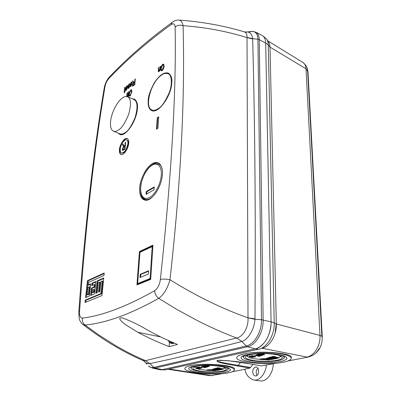 <?xml version="1.0" encoding="UTF-8"?>
<svg xmlns="http://www.w3.org/2000/svg" width="401" height="401" viewBox="0 0 401 401"><rect width="100%" height="100%" fill="white"/><g stroke="black" fill="none" stroke-linecap="round" stroke-linejoin="round"><path stroke-width="0.6" d="M110.581 121.453C110.095 126.771 111.057 130.029 113.473 131.212C114.952 131.784 116.716 131.322 118.766 129.829C121.633 128.255 124.886 123.217 128.526 114.711C131.388 104.726 131.102 98.736 127.663 96.756C125.558 96.235 123.618 96.786 121.854 98.41C116.606 102.491 111.353 113.277 110.581 121.453M127.663 96.756L134.109 99.628C137.603 101.638 137.939 107.603 135.107 117.533C131.488 125.974 128.23 130.967 125.338 132.515C123.272 133.984 121.493 134.43 119.989 133.854L113.473 131.212M171.337 341.847L172.335 342.945L171.187 343.256L169.733 341.361L168.741 340.7M171.257 341.812L171.187 343.256M256.941 375.446L256.194 372.704C256.234 370.845 256.81 369.406 257.918 368.379M252.735 372.048C252.805 369.361 253.718 367.702 255.477 367.075L256.229 367.075C259.557 367.466 259.267 375.562 255.883 375.943L255.176 375.943C253.708 375.461 252.896 374.163 252.735 372.048M214.365 370.168L214.024 370.188M213.297 370.113L212.259 370.173M213.633 370.464L214.019 370.489L214.024 370.028L213.643 370.003L213.517 370.479L213.643 370.003M213.116 369.958L213.086 370.434L213.954 370.499M197.833 367.161L197.643 367.652L197.833 367.161L198.36 367.386M212.635 369.351L211.939 369.481L211.928 369.948L212.946 369.857L212.956 369.391L212.635 369.351L212.63 369.817M209.588 369.617L209.347 370.113L209.588 369.617L211.728 369.877M211.934 369.782L211.728 370.339L209.578 370.083M208.856 369.702L208.665 370.188L208.856 369.702L209.352 369.802M208.059 369.797L206.886 369.897L206.871 370.359L208.049 370.263L208.059 369.797L208.615 369.973L208.605 370.434L208.049 370.263M201.608 366.965L200.916 367.1L200.901 367.567L201.919 367.537L201.608 366.965L201.598 367.436M198.555 367.065L198.54 367.537L199.909 367.702L199.919 367.231L198.555 367.065L198.355 367.607L200.144 368.258L201.563 368.329L201.257 367.662M200.059 367.476L200.345 368.048L200.059 367.476L199.929 367.978L198.716 367.672L199.909 367.702M201.187 367.657L201.192 368.273L200.345 368.048M201.563 368.288L201.367 367.692M196.365 367.331L196.124 367.817L196.365 367.331L197.648 367.491M215.763 369.797L214.365 369.907L214.36 370.374L217.327 370.444L217.212 370.193M195.021 366.674L194.916 366.815C194.48 367.852 196.305 368.76 200.385 369.542L206.876 370.298M211.076 370.449L212.224 370.454M218.645 370.083L219.798 369.928M220.36 369.832L220.961 369.722C222.901 369.326 224.049 368.84 224.4 368.268L224.304 367.501M217.262 369.677L216.279 369.632M268.464 359.291L268.008 359.276M267.261 359.201L266.159 359.236L265.908 359.797L267.968 359.882M267.622 359.557L268.013 359.592L268.008 359.085L267.472 359.075L267.482 359.577L267.612 359.055M267.076 359L267.302 359.507L267.076 359L267.046 359.522L268.013 359.592M251.161 355.767L250.956 356.309L251.161 355.767L251.778 356.068M252.034 356.158L253.542 356.339L253.537 355.827L252.028 355.647L251.778 356.263L253.277 356.76M266.941 358.258L266.104 358.414L266.109 358.92L267.277 358.81L267.267 358.304L266.941 358.258L266.951 358.765M263.422 358.584L263.151 359.126L263.422 358.584L265.753 358.76L265.647 359.341L265.632 358.895M265.763 359.266L266.089 359.306L266.079 358.8L265.753 358.76M262.55 358.689L262.344 359.221L262.55 358.689L263.151 358.835M261.592 358.815L260.179 358.945L260.184 359.451L261.597 359.316L261.592 358.815L262.079 359.025L262.089 359.532L261.597 359.316M262.449 359.211L262.079 359.025M255.557 355.502L254.72 355.662L254.725 356.173L255.893 356.128L255.557 355.502L255.562 356.013M252.028 355.647L251.778 356.263M253.617 356.619L253.918 356.735L253.913 356.228L253.612 356.113L253.467 356.659L252.179 356.329L253.542 356.339M255.216 356.99L254.916 356.304L254.605 356.334L254.81 356.99L253.898 356.955M251.021 356.339L252.269 357.456L252.199 356.9M249.387 355.988L249.116 356.524L249.387 355.988L250.956 356.148M270.164 358.81L268.459 358.95L268.464 359.451L271.567 359.557L271.823 359.486L271.542 359.231M247.973 355.326L247.708 355.662C247.247 356.8 248.946 357.782 252.81 358.614L261.728 359.602M263.953 359.657L264.379 359.657M264.75 359.657L265.903 359.652M271.818 359.316L272.224 359.271M273.011 359.176L275.522 358.77C278.174 358.223 279.723 357.557 280.164 356.765L279.858 355.652M272.169 358.695L270.896 358.604M265.547 41.268C265.171 38.747 264.224 36.942 262.71 35.859L261.833 35.358M159.272 369.597L160.796 369.792M257.317 348.198C265.071 344.258 269.632 336.469 270.996 324.83M262.926 36.02L266.349 38.747C267.552 40.195 268.189 42.24 268.259 44.887L265.693 43.087M271.076 321.888L274.224 322.84L268.259 44.887L269.993 47.107C269.923 44.661 269.332 42.767 268.219 41.423L267.006 39.689M307.617 70.776C307.767 68.015 306.189 65.243 302.885 62.456C304.77 63.644 305.808 65.764 306.008 68.802L269.993 47.107L276.329 323.978L274.224 322.84C274.69 334.845 267.111 347.647 258.79 349.176L255.337 348.835M162.24 369.632L165.518 369.847L258.79 349.176M165.518 369.847L160.525 369.787M307.211 68.436L307.983 71.709L322.274 336.88L321.893 336.78C322.033 336.269 321.396 335.817 319.978 335.431L276.329 323.978C276.775 335.041 269.793 346.82 262.084 348.243L260.861 348.514M273.226 363.822C273.186 373.306 266.5 382.033 260.309 380.895L253.823 380.038C248.57 378.098 245.607 374.439 244.946 369.06L249.798 368.123L225.969 363.953C221.768 362.98 215.437 361.722 217.337 360.394C229.668 360.604 240.304 361.712 249.242 363.722L261.252 365.897L276.81 363.131M185.061 367.968C181.478 372.399 213.959 375.902 228.319 372.82C231.187 372.354 233.156 371.542 234.229 370.384C235.111 367.998 228.71 366.113 215.031 364.735C202.279 364.263 193.964 364.604 190.079 365.767C187.292 366.389 185.618 367.121 185.061 367.968L185.067 367.892C185.743 367.04 187.412 366.324 190.079 365.752C203.828 362.389 237.778 365.386 234.284 369.486M236.981 357.035C233.252 362.178 266.48 365.767 283.136 362.238C286.996 361.622 289.657 360.504 291.116 358.88C292.951 356.614 283.968 353.351 270.655 352.599C257.322 352.213 248.364 352.68 243.783 353.998C239.943 354.86 237.678 355.872 236.981 357.035L236.981 356.94C238.209 355.607 240.475 354.624 243.783 353.983C259.642 350.138 294.384 353.111 291.166 357.847M262.084 348.243L306.88 357.05C314.279 355.872 320.68 345.396 319.978 335.431L306.008 68.802L307.662 71.523L321.878 336.444M261.252 365.897L249.242 363.722M253.101 364.474L249.798 368.123M253.823 380.038C261.006 381.161 266.334 370.795 266.374 364.905M250.525 367.511L224.796 363.015C221.442 362.248 214.695 361.201 218.274 360.309L221.547 360.223M322.274 336.88C322.339 344.554 319.757 350.294 314.539 354.093M196.66 372.028C190.856 370.94 188.264 369.667 188.881 368.208C189.934 365.236 211.312 364.153 223.162 366.584C227.788 367.301 230.194 368.524 230.39 370.248C228.62 372.033 223.192 373.04 214.099 373.276C206.014 373.206 200.199 372.79 196.66 372.028M248.43 361.391C242.926 360.238 240.5 358.855 241.161 357.251C242.254 353.527 267.577 351.877 280.209 354.865C284.56 355.642 286.775 356.955 286.86 358.81C284.951 361.03 278.7 362.359 268.104 362.795C258.73 362.795 252.169 362.329 248.43 361.391M228.886 368.238L228.124 368.534M191.177 367.491L190.42 367.151M285.442 356.589L284.289 357.131M243.638 356.705L242.475 356.143M276.219 323.918L275.061 333.366M195.994 365.847C193.272 366.354 191.668 366.975 191.172 367.727C190.62 369.02 192.921 370.158 198.064 371.125C202.094 372.544 226.114 373.02 228.114 369.542C228.204 368.268 226.62 367.296 223.367 366.619M250.67 354.028C246.65 354.725 244.309 355.617 243.643 356.7C243.061 358.123 245.206 359.356 250.084 360.389C253.412 361.226 259.252 361.647 267.602 361.647C277.041 361.256 282.615 360.068 284.314 358.083C284.239 356.419 282.254 355.241 278.364 354.549M276.329 325.467L275.547 331.522M199.162 370.9C194.525 370.023 192.455 369 192.951 367.832C193.813 365.426 210.936 364.554 220.47 366.504C224.209 367.08 226.159 368.073 226.324 369.476C224.515 372.614 202.796 372.183 199.162 370.9M251.392 360.118C247.006 359.186 245.071 358.073 245.597 356.79C246.495 353.777 266.775 352.449 276.941 354.845C280.464 355.466 282.264 356.534 282.334 358.043C280.795 359.832 275.758 360.905 267.226 361.261C259.673 361.256 254.394 360.875 251.392 360.118M225.141 367.857L224.465 368.118M194.836 367.281L194.169 366.985M281.226 356.258L280.174 356.745M247.688 356.404L246.635 355.903M217.252 369.857L217.257 369.406L217.262 369.847L217.623 369.321M218.836 369.822L220.74 369.697L219.954 369.537L219.959 369.07L217.793 369.191M220.675 369.085L223.006 369.105L223.016 368.639L220.154 368.549M204.34 365.822L203.137 366.153L203.127 366.629L204.325 366.298L204.34 365.822M206.234 367.06L205.397 367.201L204.926 366.334M206.264 366.133L207.733 366.96L207.507 366.374M204.866 365.667L204.62 366.208L204.866 365.667L205.402 365.837M205.628 365.426L205.402 365.968L205.653 365.426M206.189 365.527L205.688 365.421M205.643 365.892L208.615 366.464L206.425 365.632L209.202 366.484L209.217 366.013L207.217 365.411M214.199 368.85L213.152 368.985L213.147 369.451M215.944 368.228L215.698 368.77L215.944 368.228L216.49 368.303M216.735 367.988L216.485 368.534L216.735 367.988L217.277 368.013M217.522 367.732L217.272 368.278L217.522 367.732L220.244 368.053L220.239 368.524L219.863 368.644L216.996 368.549L218.756 368.99L218.766 368.619M215.412 368.384L214.199 368.709L214.189 369.181L215.402 368.855L215.412 368.384M217.252 369.196L216.43 369.366L216.144 368.83M203.127 366.629L204.33 366.494L204.52 366.765L203.919 366.689L203.969 367.261L203.868 366.85M203.132 366.344L202.094 366.449L202.084 366.92L204.906 367.532L204.194 367.697L204.204 367.381M273.848 358.514L272.906 358.955L271.893 358.88L271.898 358.374M275.437 358.003L272.76 357.817M275.853 357.913L278.369 357.968L278.354 357.461L275.647 357.281M258.966 354.158L257.527 354.549L257.532 355.065L258.976 354.674L258.966 354.158M260.835 355.517L259.923 355.712L259.482 354.69L259.487 355.206L258.976 354.674M261.156 354.469L262.6 355.421L262.194 354.685M259.602 353.973L259.327 354.569L259.602 353.973L260.259 354.208M260.545 353.682L260.259 354.289L260.545 353.682L261.196 353.827M260.55 354.198L263.713 354.85L261.482 353.898L264.359 354.87L264.354 354.354L262.059 353.587M268.956 357.662L267.683 357.827L267.688 358.334L271.011 358.539L267.693 358.334M271.036 356.93L270.765 357.522L271.036 356.93L271.698 357.035M271.983 356.649L271.703 357.246L271.983 356.649L272.64 356.69M272.921 356.349L272.645 356.955L272.921 356.349L275.713 356.745L275.723 357.256L275.276 357.396L272.249 357.271L273.958 357.797L273.948 357.356M270.399 357.111L268.951 357.492L268.961 358.003L270.409 357.622L270.399 357.111M272.194 358.018L271.297 358.228L270.916 357.547M259.096 355.326L258.254 355.161L258.159 355.862L258.149 355.346M257.527 354.78L256.259 354.975M214.565 369.852L214.36 370.374M215.913 370.118L214.555 370.313M216.034 370.128L215.026 370.313M215.908 370.399L215.021 370.429M216.034 370.369L216.324 370.148M217.041 370.379L216.345 370.474M216.946 370.183L217.041 370.439M216.941 370.374L217.212 370.334M197.808 367.722L198.129 367.857M198.124 368.043L199.132 368.644L199.142 368.268M199.132 368.644L196.55 367.953M196.55 368.053L196.124 367.817M196.35 367.797L197.031 368.018L197.046 367.547M197.031 368.018L197.798 367.943M200.4 367.767L200.39 368.233M200.976 368.143L201.242 368.118M201.919 367.537L200.901 367.567M209.698 370.379L209.959 370.424M206.871 370.359L209.959 370.499M209.101 370.273L209.096 370.584L208.605 370.434M209.903 370.544L209.096 370.584M211.076 370.329L208.665 370.188M208.846 370.168L211.071 370.549M212.946 369.857L212.244 369.988L212.094 370.429L209.347 370.113M211.778 369.767L211.768 370.228L212.244 370.409M212.084 370.263L212.094 369.968M212.244 369.988L211.928 369.948M200.114 368.248L199.929 368.569L197.643 367.652M197.818 367.632L200.104 368.549M214.004 370.649L214.284 370.163M214.274 370.624L215.482 370.469M215.477 370.694L214.269 370.704M214.269 370.78L212.224 370.409M212.425 370.148L212.219 370.644M213.758 370.519L212.415 370.609M213.758 370.589L212.976 370.614M213.949 370.699L212.971 370.709M218.184 369.958L218.49 370.238L215.758 370.108L215.763 369.752M218.65 369.867L218.64 370.208M215.758 370.108L215.999 369.722M215.994 370.063L218.124 369.953M219.041 369.587L218.244 369.958L217.262 369.847M219.954 369.537L217.618 369.692M220.114 369.627L218.996 369.922M217.668 369.837L220.109 369.812M217.668 369.862L218.164 369.667M218.164 369.892L218.725 369.602M218.72 369.757L219.036 369.777M223.006 369.105L220.675 369.256M220.069 369.04L220.074 368.579M220.304 368.97L220.314 368.504M206.019 366.654L206.009 366.98L206.289 366.735M204.52 366.765L205.157 367.261L206.51 367.331L206.284 366.925M205.397 367.201L204.325 366.298M206.009 366.98L206.229 367.251M209.202 366.484L206.264 366.238M207.733 366.96L204.62 366.208M204.856 366.138L207.152 366.85L205.402 365.968M206.184 365.712L206.194 365.416M213.327 368.91L213.317 369.376M215.322 369.01L215.317 369.411M218.756 368.99L215.698 368.77M215.933 368.699L218.184 368.975L216.485 368.534M216.725 368.454L219.653 368.569L217.272 368.278M217.512 368.198L220.239 368.524M217.051 368.945L217.322 368.975M214.189 369.181L215.397 368.99L216.184 369.426L217.522 369.351L217.317 369.105M216.43 369.366L215.402 368.855M203.903 367.161L204.194 366.644M204.179 367.115L205.432 367.326M205.422 367.577L204.194 367.697M202.289 366.349L202.084 366.92M203.653 366.679L203.648 366.935L202.274 366.82M203.648 366.935L202.565 366.915L202.856 367.221L202.866 366.9M203.858 367.321L202.856 367.221M268.73 358.87L268.464 359.451M270.219 359.126L268.735 359.371M270.224 359.316L269.146 359.381M270.114 359.341L269.146 359.517M270.264 359.131L270.114 359.486M270.269 359.451L270.555 359.156M271.271 359.461L270.515 359.582M271.226 359.206L271.271 359.547M271.231 359.456L271.547 359.411M251.357 356.765L251.357 356.504M252.269 357.456L249.512 356.664M249.517 356.795L249.116 356.524M249.387 356.499L250.094 356.745L250.094 356.238M250.094 356.745L251.021 356.649M253.302 356.78L254.976 357.136L254.916 356.304M252.48 356.253L252.48 356.539M253.462 356.359L253.467 356.659M254.605 356.845L254.921 356.815M255.893 356.128L254.725 356.173M263.236 359.431L263.552 359.497M260.184 359.451L263.552 359.607M262.5 359.261L262.505 359.717L262.089 359.532M263.392 359.652L262.505 359.717M264.745 359.361L264.535 359.687L262.344 359.221M262.56 359.196L264.75 359.662M266.144 358.98L265.973 359.512L263.151 359.126M263.432 359.09L265.637 359.401L265.637 358.84M267.277 358.81L266.109 358.92M253.437 356.925L253.226 357.361L250.956 356.309M251.166 356.278L253.442 357.336M267.848 359.797L268.164 359.762L268.159 359.261M268.164 359.762L269.367 359.862L269.362 359.577M269.367 359.862L267.968 359.973M267.642 359.622L266.169 359.737M267.642 359.717L266.67 359.747M267.738 359.857L266.67 359.867M272.765 358.945L272.961 359.306L270.169 359.121L270.164 358.705M273.136 358.905L273.141 359.271M270.169 359.121L270.444 358.684M270.449 359.065L272.77 359.085M271.893 358.88L271.883 358.374M272.394 358.238L271.908 358.84M274.946 357.948L274.956 358.454L272.399 358.629M273.507 358.82L275.246 358.815L275.693 358.644L274.956 358.454M274.951 358.554L273.723 358.915M272.855 358.629L274.956 358.795M272.86 358.87L273.527 358.534M273.532 358.715L273.853 358.74M278.369 357.968L275.863 358.409L275.442 358.293L275.858 358.123M275.322 357.867L275.312 357.386M275.607 357.782L275.597 357.296M260.67 355.04L260.675 355.456L260.991 355.151M257.532 355.065L258.921 354.9L259.637 355.782L261.126 355.857L261.412 355.702L260.991 355.391M259.923 355.712L259.487 355.206M260.675 355.456L260.84 355.762M264.359 354.87L261.156 354.594M262.6 355.421L259.327 354.569M259.607 354.489L261.983 355.301L260.259 354.289M261.201 353.993L261.196 353.602M261.482 353.898L261.482 353.597M267.913 357.727L267.923 358.238M270.068 357.857L270.073 358.283M273.958 357.797L270.765 357.522M271.046 357.441L273.352 357.772L271.703 357.246M271.993 357.161L275.086 357.306L272.645 356.955M272.931 356.86L275.723 357.256M272.043 357.717L272.048 357.998L272.364 357.762M268.961 358.003L270.349 357.782L271.006 358.299L272.474 358.218L272.765 358.088L272.369 357.923M271.297 358.228L270.409 357.622M258.259 355.672L258.58 355.617L258.575 355.106M258.58 355.617L259.838 356.148L259.838 355.837M259.838 356.148L258.755 356.399L258.414 355.968M258.419 356.294L259.272 356.098L256.795 355.817L256.264 355.426L256.259 354.915M256.515 354.775L256.264 355.426M258.033 355.141L258.038 355.411L256.52 355.291M258.038 355.411L256.82 355.396L257.061 355.747L257.056 355.376M258.159 355.862L257.061 355.747M198.6 368.489L197.352 368.118L198.6 368.489M221.472 369.131L221.021 369.426L222.455 369.166L221.472 369.131M215.081 369.471L213.512 369.456L215.081 369.471M251.723 357.281L251.086 356.795L250.43 356.86L251.723 357.281M276.76 357.983L276.134 358.334L277.763 358.038L276.76 357.983M269.793 358.349L268.094 358.334L269.793 358.349M268.911 358.253L268.916 358.554M149.658 197.462C155.192 194.545 160.861 183.628 161.272 174.951C161.788 170.305 160.089 162.37 153.698 164.435C145.553 167.628 140.515 182.5 140.731 187.187C140.465 190.841 140.931 193.728 142.124 195.858C143.859 198.645 146.37 199.182 149.658 197.462M141.423 194.31L142.425 196.806C144.245 199.733 146.881 200.299 150.325 198.505L152.26 197.162M159.448 369.637L162.245 369.632L255.282 348.845C263.753 347.266 271.517 334.193 271.076 321.838L265.693 43.118C265.567 39.338 264.399 36.812 262.189 35.549L255.868 32.185L252.054 31.338C255.733 31.494 257.693 34.13 257.918 39.243L259.257 39.639C259.151 35.9 258.023 33.418 255.868 32.185M169.407 342.389L169.197 346.619L177.493 344.429C167.332 340.329 157.042 335.371 146.626 329.567C139.483 325.186 131.398 321.286 122.365 317.873C116.3 317.141 122.47 322.429 125.448 324.594L137.824 332.284L160.681 336.925M271.076 321.838L261.497 319.722L257.918 39.243L252.64 38.656C252.028 34.336 250.234 32.115 247.262 31.995L246.069 32.125M254.971 318.82L254.961 319.301L261.497 319.722C261.853 331.652 254.359 344.419 246.244 345.983L241.848 341.457C248.179 339.592 254.284 329.296 254.961 319.301L248.003 317.828L247.026 37.589L252.655 38.972C254.71 114.681 255.788 203.768 254.971 318.82L248.003 317.828C222.46 308.87 196.445 296.174 169.969 279.733C167.533 288.489 163.783 294.695 158.726 298.349C130.255 314.284 105.684 323.171 85.002 325.01L98.696 334.89L115.413 345.497C125.869 351.592 135.909 356.639 145.528 360.649L236.64 338.013C224.515 333.472 211.688 327.807 198.159 321.016L176.495 309.251L158.726 298.349C156.21 296.394 154.866 293.833 154.696 290.665C157.758 288.464 159.653 284.71 160.385 279.407C171.498 175.478 176.41 91.348 175.122 27.027C174.956 23.9 173.643 23.078 171.167 24.561L172.084 22.441L173.242 21.614M236.72 337.993L241.848 341.457L236.72 337.993C243.227 336.685 248.575 327.326 248.018 318.073M142.766 360.404L145.528 360.649L149.864 363.592C148.094 363.832 146.56 363.396 145.262 362.278L147.002 364.273M144.3 361.251L145.262 362.278L143.212 360.594C123.343 352.103 103.288 340.103 83.047 324.594L82.245 323.953M169.197 346.619C158.846 342.67 148.39 337.893 137.824 332.284M252.655 38.972L252.64 38.656L247.041 37.438C247.136 34.451 246.269 32.601 244.44 31.89L244.069 31.774M145.478 360.659L149.864 363.592L153.799 367.376L246.244 345.983L247.542 346.79C255.858 345.206 263.522 332.148 263.146 319.953L259.257 39.639L265.693 43.118M109.934 76.421L109.242 77.137L108.856 78.536C127.403 59.102 148.169 41.108 171.167 24.561M178.119 20.06L179.092 20.11C181.072 20.506 182.4 22.361 183.077 25.674C205.257 27.278 226.575 31.248 247.026 37.589L247.041 37.438M104.145 88.526L104.902 87.087C94.05 151.819 85.603 226.615 79.548 311.477C79.343 315.782 80.285 317.988 82.385 318.098C82.025 321.011 82.897 323.316 85.002 325.01L83.047 324.594C82.025 324.344 79.162 319.963 79.223 318.61L78.741 312.795M175.122 27.027C177.322 25.193 179.974 24.742 183.077 25.674C184.906 91.799 181.818 173.803 169.969 279.733C166.164 279.006 162.971 278.901 160.385 279.407M248.545 32.17L252.054 31.338L247.262 31.995L244.44 31.89C223.623 25.649 201.838 21.724 179.092 20.11C177.047 19.834 173.758 20.832 172.084 22.441C148.836 39.293 127.894 57.523 109.242 77.137C106.721 80.135 105.062 83.699 104.255 87.839L104.255 87.839C93.378 152.58 84.887 227.367 78.781 312.199L79.548 311.477M124.094 91.879L124.766 88.551L124.45 87.744L125.072 87.378L125.147 91.022L124.33 93.037L124.475 91.568L124.094 91.879M127.608 87.087L126.345 90.115L125.814 90.28L125.548 88.666L127.232 87.293L127.032 86.345L126.696 86.441L125.658 87.964L126.756 85.854L127.333 85.664L127.608 87.087M132.525 81.192L132.972 80.827L133.703 82.375L134.676 81.769L134.896 79.248L135.297 78.922L134.786 84.651L132.636 86.13L132.395 85.122L133.428 82.817L132.525 81.192L133.528 82.862M171.778 82.661C171.392 96.125 158.104 114.255 151.713 110.586C149.027 109.252 147.854 105.889 148.195 100.501C148.18 96.451 150.169 90.636 154.154 83.062C159.428 75.082 164.204 71.779 168.48 73.152C171.187 75.408 172.285 78.576 171.778 82.661M132.265 98.806L134.4 99.087C137.012 101.283 138.004 104.481 137.383 108.681C136.646 121.147 125.373 137.398 119.814 134.44L118.1 133.087M162.39 174.29C161.924 186.365 152.24 201.122 145.593 200.264C141.272 199.593 139.312 195.437 139.703 187.798C139.728 183.508 141.653 177.813 145.478 170.716C150.515 163.448 155.092 160.976 159.207 163.292C161.859 166.315 162.921 169.979 162.39 174.29M139.428 251.522L152.936 245.191L150.706 279.387L136.931 284.956L139.428 251.522L140.19 251.763L152.891 245.823M158.711 116.801L157.944 128.185L156.495 129.187L157.272 117.824L158.711 116.801M128.726 143.177C128.36 148.781 123.538 155.763 120.982 154.48C119.754 153.904 119.247 152.3 119.453 149.663C119.027 147.162 123.729 137.057 127.212 138.46C128.546 139.528 129.052 141.102 128.726 143.177M90.671 283.803L89.358 296.023L85.563 297.627L87.423 280.7L104.205 273.011L103.964 275.482L88.41 282.53L88.15 284.936L90.671 283.803M94.25 284.53L91.684 285.667L91.944 283.236L95.804 281.507L94.521 293.848L90.641 295.487L91.423 288.108L93.994 286.986L94.25 284.53L94.972 284.71L94.716 287.161L93.994 286.986M99.799 291.617L98.466 292.179L99.478 282.219L98.16 282.8L97.142 292.74L95.829 293.291L97.102 280.926L103.719 277.958L101.984 295.552L85.027 302.539L85.298 300.078L100.887 293.577L102.135 281.041L100.801 281.632L99.799 291.617M164.114 66.01C164.044 67.764 163.402 69.283 162.189 70.556L161.207 70.827L160.701 68.812L161.282 66.305L162.605 64.376L163.578 64.095L164.114 66.01M158.365 67.859L158.806 67.508L158.621 70.15L158.746 70.997L159.047 70.907L159.798 68.952L159.964 66.576L160.405 66.22L160.104 70.581L159.718 70.892L159.758 70.265L158.911 71.604L158.37 71.769L158.365 67.859L158.766 68.04M132.145 83.388L130.866 86.446L130.32 86.616L130.044 84.992L131.759 83.593L131.553 82.646L131.207 82.746L130.155 84.29L131.267 82.155L131.864 81.959L132.145 83.388M128.716 87.644L129.182 86.506L128.17 86.746L128.019 86.04L129.057 83.964L129.628 83.759L129.864 84.531L129.468 84.922L129.328 84.446L128.977 84.576L128.415 85.624L128.475 85.929L129.478 85.724L129.648 86.34L128.676 88.225L128.094 88.431L127.899 87.764L128.295 87.373L128.41 87.764L129.077 87.809M131.939 91.724L130.15 95.979L129.353 96.205L128.921 94.2L129.498 91.824L130.691 90.05L131.478 89.809L131.939 91.724M127.814 96.821L127.869 96.255L127.433 96.606L127.488 96.009L127.924 95.659L128.26 92.075L128.651 91.764L128.32 95.343L128.661 95.072L128.606 95.674L128.135 96.967M126.721 96.496L127.047 93.052L127.433 92.741L127.097 96.32L127.438 96.045L127.383 96.646M124.15 91.293L124.51 91.583M124.531 90.982L124.906 91.147L124.521 91.458M124.475 91.568L124.811 91.719M124.911 90.666L125.167 90.781M124.731 87.513L125.177 87.624M124.45 87.744L125.102 87.684M124.776 88.145L125.142 88.31M124.766 88.551L125.102 88.701M124.906 91.147L124.952 90.686M126.019 90.295L125.879 89.293M125.874 89.002L125.528 88.847M126.756 85.854L127.498 85.819M126.786 86.375L127.127 86.025M127.232 87.293L127.563 87.443M127.613 87.037L127.032 86.345M125.548 88.666L125.924 88.832L127.558 87.498M133.428 82.817L133.809 82.992L133.503 83.353M132.395 85.122L132.796 85.107M132.856 86.13L132.776 85.298M134.896 79.248L135.252 79.413M134.676 81.769L135.027 81.934M134.165 82.185L134.546 82.355L135.027 81.964M133.703 82.375L134.546 82.355M167.192 73.403L169.142 73.568M152.42 110.816L151.032 109.433M120.495 134.626L119.428 133.628M133.578 99.393L135.037 99.463M146.611 200.219L146.395 200.214C142.139 199.553 140.2 195.462 140.581 187.949L141.383 182.886M144.746 173.793C148.46 165.889 156.265 160.435 159.783 163.859L159.984 164.019M137.754 284.625L137.829 283.622M140.155 252.219L140.19 251.763M158.676 117.292L157.678 118.004L157.272 117.824M157.678 118.004L156.936 128.881M121.182 154.54C120.089 153.859 119.648 152.285 119.849 149.819C119.478 147.383 123.824 137.653 127.413 138.556M90.616 284.329L88.862 285.111L88.15 284.936M104.15 273.557L88.135 280.875L87.423 280.7M88.135 280.875L86.34 297.301M92.461 285.327L92.661 283.412L91.944 283.236M94.716 287.161L92.145 288.284L91.423 288.108M92.145 288.284L91.418 295.156M95.749 282.033L92.661 283.412M99.478 282.219L100.2 282.399L99.253 291.848M100.887 293.577L101.623 293.753L102.862 281.221L102.135 281.041M101.623 293.753L86.02 300.244L85.298 300.078M86.02 300.244L85.804 302.219M103.664 278.495L97.824 281.106L97.102 280.926M97.824 281.106L96.611 292.966M161.418 70.877L161.087 69.002L160.701 68.812M162.605 64.376L163.758 64.23M161.282 66.305L161.598 66.461M162.315 65.303L162.996 64.571M161.087 69.002L161.147 68.446M158.606 71.779L158.751 68.05M159.758 70.265L160.114 70.441M159.964 66.576L160.37 66.751M159.949 70.36L160.35 66.766M159.047 70.907L159.377 71.072M158.746 70.997L159.307 71.177M130.525 86.636L130.385 85.578M130.38 85.343L130.024 85.177M131.267 82.155L132.029 82.12M131.297 82.686L131.643 82.33M131.759 83.593L132.099 83.754M132.145 83.398L131.553 82.646M130.044 84.992L130.42 85.167L132.094 83.804M129.252 86.741L129.543 86.877M129.197 86.516L129.593 86.706M129.042 87.854L128.41 87.764M127.899 87.764L128.33 88.431M128.485 85.934L129.618 85.889M128.841 86.095L128.475 85.929M129.744 84.646L129.328 84.446M129.057 83.964L129.774 83.929M128.019 86.04L128.39 86.215L128.44 85.889M129.072 84.506L129.433 84.135M128.415 86.731L128.39 86.215M129.563 96.24L129.287 94.516M129.287 94.36L128.921 94.2M130.691 90.05L131.653 89.944M129.498 91.824L129.784 91.949M130.495 90.842L131.072 90.22M127.488 96.009L128.22 96.41M128.32 95.343L128.621 95.483M128.26 92.075L128.606 92.23M127.924 95.659L128.305 95.824L128.35 95.358M127.864 96.175L128.305 95.824M127.097 96.32L127.398 96.456M127.047 93.052L127.388 93.207M126.335 89.724L126.686 89.764M134.801 84.496L133.307 85.508L132.791 84.796L133.683 83.197L134.616 82.441L134.45 84.3L132.931 85.333M162.29 170.009C161.693 165.202 159.112 163.172 154.54 163.914L152.2 165.142M150.741 278.81L138.41 283.808L137.663 283.572L139.984 252.299L152.195 246.6L152.831 246.755M126.631 139.909L127.027 140.069C128.119 140.946 128.536 142.235 128.265 143.939C127.052 149.829 124.942 152.911 121.929 153.172L121.533 153.017C124.541 152.756 126.651 149.673 127.869 143.779C128.14 142.074 127.724 140.786 126.631 139.909C123.779 138.766 119.929 147.037 120.285 149.087C120.115 151.237 120.531 152.55 121.533 153.017M89.864 286.966L89.077 294.279L87.809 294.815L87.092 294.645L87.884 287.352L89.147 286.795L89.864 286.966M94.205 292.088L94.461 289.622L93.739 289.447L93.478 291.918L94.205 292.088L92.912 292.64L92.185 292.469L92.446 290.003L93.739 289.447M162.881 69.804L161.503 70.04L161.142 68.471L162.56 65.072L163.678 65.067L164.049 66.691M162.626 70.045L161.503 70.04M130.846 86.06L131.212 86.09M130.736 95.338L129.618 95.458L129.312 93.904L130.636 90.721L131.598 90.721L131.944 91.629M130.586 95.473L129.618 95.458M127.453 88.035L127.152 87.899L125.874 88.937L126.049 89.639L126.746 89.684M127.152 87.899L126.4 89.528M133.789 85.318L133.413 85.142M134.806 84.466L134.45 84.3M134.972 82.606L134.616 82.441M150.746 278.705L150.094 278.515L137.663 283.572M152.195 246.6L150.094 278.515M89.077 294.279L88.355 294.108L87.092 294.645M89.147 286.795L88.355 294.108M93.478 291.918L92.185 292.469M164.059 66.551L163.668 66.36L162.235 69.854M163.287 64.872L163.668 66.36M131.989 84.35L131.683 84.205L130.38 85.268L130.47 85.889L131.267 86.014M131.683 84.205L130.921 85.854M131.884 92.185L131.543 92.029L130.205 95.303M131.222 90.551L131.543 92.029M154.25 186.916L154.054 189.813L146.069 194.405L146.275 191.543L154.25 186.916M148.626 270.755L148.405 274.028L140.009 277.527L140.245 274.299L148.626 270.755M122.516 144.375L123.022 144.019L123.874 146.114L124.917 145.548L125.202 142.48L125.653 142.16L125.012 149.137L122.641 150.535L122.32 149.202L123.508 146.576L122.516 144.375L122.906 144.535L123.703 146.651M146.275 191.543L146.861 191.763L154.21 187.508M146.696 194.044L146.861 191.763M140.245 274.299L140.791 274.459L148.596 271.166M140.586 277.286L140.791 274.459M123.257 146.45L123.653 146.606M123.508 146.576L123.904 146.731L123.217 147.638M122.32 149.202L122.716 149.357L122.761 149.017M122.861 150.535L122.716 149.357M125.202 142.48L125.608 142.631M124.917 145.548L125.318 145.703L125.598 142.636M124.345 145.949L125.318 145.703M123.874 146.114L124.741 146.104M124.841 146.36L125.242 146.52L125.032 148.786L123.358 149.758L122.766 148.886L123.789 147.102L124.841 146.36L124.636 148.631L122.962 149.603M123.859 149.603L123.458 149.448M125.032 148.786L124.636 148.631M158.595 108.36C161.793 106.596 165.327 101.388 169.207 92.731C172.646 83.774 171.653 74.897 168.139 73.724C165.458 72.997 163.017 73.639 160.816 75.639C150.646 83.032 144.24 107.328 151.909 109.964C153.763 110.741 155.994 110.205 158.595 108.36M174.194 343.071L172.34 343.557L173.302 343.522M172.34 343.557L171.112 343.306L173.192 342.644M169.172 369.035L211.397 375.567L209.282 375.617L168.069 369.281M306.88 357.05L308.514 356.995L312.309 355.567C315.266 353.877 317.597 351.466 319.291 348.329M222.906 373.562L211.397 375.567M237.477 366.088L240.705 362.339M307.983 71.709L307.662 71.523M204.906 366.303L204.896 366.76M215.954 368.805L215.949 369.115M270.881 357.542L270.891 357.933M218.49 370.168L218.109 370.153M273.021 359.216L272.63 359.196M255.282 348.845L247.542 346.79L154.992 368.043L153.799 367.376C151.839 367.807 150.084 367.356 148.53 366.033L152.42 368.088L154.992 368.043L162.245 369.632M152.21 368.043L159.613 369.672M149.979 363.567C176.219 358.083 206.791 350.73 241.698 341.502M154.696 290.665C126.531 306.559 102.425 315.702 82.385 318.098M104.902 87.087C105.523 83.714 106.841 80.862 108.856 78.536M132.942 82.295L133.317 82.466M158.179 70.521L158.565 70.711M159.798 68.952L160.189 69.142M128.811 85.854L129.187 86.025M127.834 96.646L128.17 96.796M122.967 145.824L123.358 145.979M121.989 134.571L120.651 134.044M136.024 100.581L134.736 99.989M174.229 343.086L173.332 343.512M168.25 340.479C169.337 342.609 168.951 342.329 171.112 343.306M302.885 62.456L267.838 40.882M244.986 369.286L232.199 371.762M307.938 357.106L287.908 360.98M218.771 360.238L228.69 360.765L248.966 363.722M212.465 375.587L209.282 375.617M230.39 370.248L230.395 369.406M286.86 358.81L286.83 357.772M191.172 367.727L191.202 366.86M228.119 368.79L228.129 367.907M243.643 356.7L243.643 355.617M226.324 369.476L226.329 368.795M282.334 358.043L282.314 357.201M280.144 356.013L280.139 355.757M220.355 369.386L220.355 369.065M206.721 367.166L206.731 366.865M265.908 359.797L265.903 359.502M275.442 358.293L275.432 357.877M261.407 355.642L261.407 355.286M124.741 88.1L125.112 88.27M159.783 163.859L159.207 163.292M146.395 200.214L145.593 200.264M129.182 86.506L129.558 86.681M126.049 89.639L126.425 89.804M142.124 195.858L142.425 196.806M153.698 164.435L154.54 163.914M130.561 85.964L130.937 86.14"/></g></svg>
